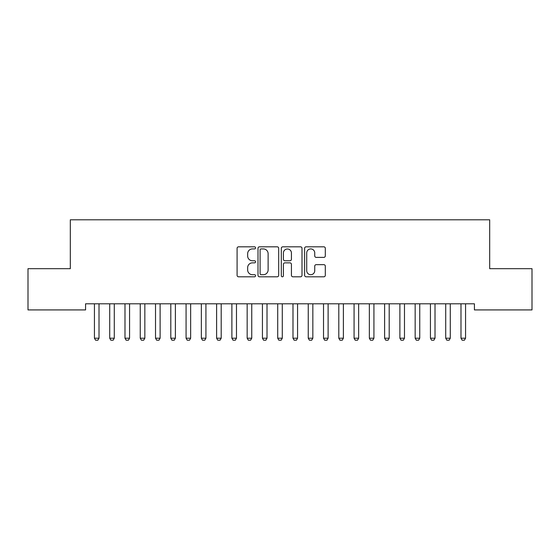 <?xml version="1.0" encoding="UTF-8"?>
<svg xmlns="http://www.w3.org/2000/svg" width="560" height="560" viewBox="0 0 560 560"><rect width="100%" height="100%" fill="white"/><g stroke="black" fill="none" stroke-linecap="round" stroke-linejoin="round"><path stroke-width="0.84" d="M255.563 247.87A1.05 1.05 0 0 0 254.513 246.82L238.588 246.82A1.498 1.498 0 0 0 237.09 248.318L237.09 275.303A1.498 1.498 0 0 0 238.588 276.801L254.513 276.801A1.05 1.05 0 0 0 255.563 275.751A1.05 1.05 0 0 0 254.513 274.701L252.455 274.701A4.795 4.795 0 0 1 247.653 269.906L247.653 267.659A4.795 4.795 0 0 1 252.455 262.857L254.513 262.857A1.05 1.05 0 0 0 255.563 261.807A1.05 1.05 0 0 0 254.513 260.764L252.455 260.764A4.795 4.795 0 0 1 247.653 255.962L247.653 253.715A4.795 4.795 0 0 1 252.455 248.92L254.513 248.92A1.05 1.05 0 0 0 255.563 247.87M323.813 257.39A1.498 1.498 0 0 0 325.311 255.892L325.311 248.318A1.498 1.498 0 0 0 323.813 246.82L306.124 246.82A1.498 1.498 0 0 0 304.626 248.318L304.626 275.303A1.498 1.498 0 0 0 306.124 276.801L323.813 276.801A1.498 1.498 0 0 0 325.311 275.303L325.311 266.161A1.498 1.498 0 0 0 323.813 264.656L316.239 264.656A1.498 1.498 0 0 0 314.741 266.161L314.741 270.69A4.011 4.011 0 0 1 310.73 274.701A4.011 4.011 0 0 1 306.719 270.69L306.719 252.931A4.011 4.011 0 0 1 310.73 248.92A4.011 4.011 0 0 1 314.741 252.931L314.741 255.892A1.498 1.498 0 0 0 316.239 257.39L323.813 257.39M474.425 303.807L85.575 303.807L85.575 309.918L28 309.918L28 268.681L70.308 268.681L70.308 219.807L489.692 219.807L489.692 268.681L532 268.681L532 309.918L474.425 309.918L474.425 303.807M278.691 248.318A1.498 1.498 0 0 0 277.186 246.82L259.497 246.82A1.498 1.498 0 0 0 257.999 248.318L257.999 275.303A1.498 1.498 0 0 0 259.497 276.801L277.186 276.801A1.498 1.498 0 0 0 278.691 275.303L278.691 248.318M282.814 246.82L300.503 246.82A1.498 1.498 0 0 1 302.001 248.318L302.001 275.303A1.498 1.498 0 0 1 300.503 276.801L292.929 276.801A1.498 1.498 0 0 1 291.431 275.303L291.431 264.362A1.498 1.498 0 0 0 289.933 262.857L284.907 262.857A1.498 1.498 0 0 0 283.409 264.362L283.409 275.751A1.05 1.05 0 0 1 282.359 276.801A1.05 1.05 0 0 1 281.309 275.751L281.309 248.318A1.498 1.498 0 0 1 282.814 246.82M261.149 248.92A1.05 1.05 0 0 0 260.099 249.97L260.099 273.651A1.05 1.05 0 0 0 261.149 274.701L263.319 274.701A4.795 4.795 0 0 0 268.121 269.906L268.121 253.715A4.795 4.795 0 0 0 263.319 248.92L261.149 248.92M291.431 253.001A4.011 4.011 0 0 0 287.42 248.99A4.011 4.011 0 0 0 283.409 253.001L283.409 259.259A1.498 1.498 0 0 0 284.907 260.764L289.933 260.764A1.498 1.498 0 0 0 291.431 259.259L291.431 253.001M94.367 304.143A1.526 1.526 0 0 1 94.437 304.605A1.526 1.526 0 0 0 94.367 304.143L94.262 303.807M99.197 303.807L99.092 304.143A1.526 1.526 0 0 0 99.015 304.605L99.015 338.205L97.874 340.193L95.585 340.193L94.437 338.205L94.437 304.605M94.437 338.205L99.015 338.205M114.289 304.605A1.526 1.526 0 0 1 114.366 304.143A1.526 1.526 0 0 0 114.289 304.605L114.289 338.205L109.711 338.205L109.711 304.605A1.526 1.526 0 0 0 109.634 304.143A1.526 1.526 0 0 1 109.711 304.605M129.563 304.605A1.526 1.526 0 0 1 129.633 304.143A1.526 1.526 0 0 0 129.563 304.605L129.563 338.205L124.985 338.205L124.985 304.605A1.526 1.526 0 0 0 124.908 304.143A1.526 1.526 0 0 1 124.985 304.605M114.289 338.205L113.148 340.193L110.852 340.193L109.711 338.205M129.563 338.205L128.415 340.193L126.126 340.193L124.985 338.205M144.837 304.605A1.526 1.526 0 0 1 144.907 304.143A1.526 1.526 0 0 0 144.837 304.605L144.837 338.205L140.252 338.205L140.252 304.605A1.526 1.526 0 0 0 140.182 304.143A1.526 1.526 0 0 1 140.252 304.605M160.111 304.605A1.526 1.526 0 0 1 160.181 304.143A1.526 1.526 0 0 0 160.111 304.605L160.111 338.205L155.526 338.205L155.526 304.605A1.526 1.526 0 0 0 155.456 304.143A1.526 1.526 0 0 1 155.526 304.605M144.837 338.205L143.689 340.193L141.4 340.193L140.252 338.205M160.111 338.205L158.963 340.193L156.674 340.193L155.526 338.205M175.385 304.605A1.526 1.526 0 0 1 175.455 304.143A1.526 1.526 0 0 0 175.385 304.605L175.385 338.205L170.8 338.205L170.8 304.605A1.526 1.526 0 0 0 170.73 304.143A1.526 1.526 0 0 1 170.8 304.605M175.385 338.205L174.237 340.193L171.948 340.193L170.8 338.205M190.652 304.605A1.526 1.526 0 0 1 190.729 304.143A1.526 1.526 0 0 0 190.652 304.605L190.652 338.205L186.074 338.205L186.074 304.605A1.526 1.526 0 0 0 186.004 304.143A1.526 1.526 0 0 1 186.074 304.605M190.652 338.205L189.511 340.193L187.215 340.193L186.074 338.205M205.926 304.605A1.526 1.526 0 0 1 205.996 304.143A1.526 1.526 0 0 0 205.926 304.605L205.926 338.205L201.348 338.205L201.348 304.605A1.526 1.526 0 0 0 201.271 304.143A1.526 1.526 0 0 1 201.348 304.605M221.2 304.605A1.526 1.526 0 0 1 221.27 304.143A1.526 1.526 0 0 0 221.2 304.605L221.2 338.205L216.615 338.205L216.615 304.605A1.526 1.526 0 0 0 216.545 304.143A1.526 1.526 0 0 1 216.615 304.605M236.474 304.605A1.526 1.526 0 0 1 236.544 304.143A1.526 1.526 0 0 0 236.474 304.605L236.474 338.205L231.889 338.205L231.889 304.605A1.526 1.526 0 0 0 231.819 304.143A1.526 1.526 0 0 1 231.889 304.605M247.093 304.143A1.526 1.526 0 0 1 247.163 304.605A1.526 1.526 0 0 0 247.093 304.143L246.988 303.807M262.367 304.143A1.526 1.526 0 0 1 262.437 304.605A1.526 1.526 0 0 0 262.367 304.143L262.262 303.807M282.289 304.605A1.526 1.526 0 0 1 282.366 304.143A1.526 1.526 0 0 0 282.289 304.605L282.289 338.205L277.711 338.205L277.711 304.605A1.526 1.526 0 0 0 277.634 304.143A1.526 1.526 0 0 1 277.711 304.605M297.563 304.605A1.526 1.526 0 0 1 297.633 304.143A1.526 1.526 0 0 0 297.563 304.605L297.563 338.205L292.985 338.205L292.985 304.605A1.526 1.526 0 0 0 292.908 304.143A1.526 1.526 0 0 1 292.985 304.605M312.837 304.605A1.526 1.526 0 0 1 312.907 304.143A1.526 1.526 0 0 0 312.837 304.605L312.837 338.205L308.252 338.205L308.252 304.605A1.526 1.526 0 0 0 308.182 304.143A1.526 1.526 0 0 1 308.252 304.605M328.111 304.605A1.526 1.526 0 0 1 328.181 304.143A1.526 1.526 0 0 0 328.111 304.605L328.111 338.205L323.526 338.205L323.526 304.605A1.526 1.526 0 0 0 323.456 304.143A1.526 1.526 0 0 1 323.526 304.605M338.73 304.143A1.526 1.526 0 0 1 338.8 304.605A1.526 1.526 0 0 0 338.73 304.143L338.625 303.807M358.652 304.605A1.526 1.526 0 0 1 358.729 304.143A1.526 1.526 0 0 0 358.652 304.605L358.652 338.205L354.074 338.205L354.074 304.605A1.526 1.526 0 0 0 354.004 304.143A1.526 1.526 0 0 1 354.074 304.605M369.271 304.143A1.526 1.526 0 0 1 369.348 304.605A1.526 1.526 0 0 0 369.271 304.143L369.166 303.807M389.2 304.605A1.526 1.526 0 0 1 389.27 304.143A1.526 1.526 0 0 0 389.2 304.605L389.2 338.205L384.615 338.205L384.615 304.605A1.526 1.526 0 0 0 384.545 304.143A1.526 1.526 0 0 1 384.615 304.605M404.474 304.605A1.526 1.526 0 0 1 404.544 304.143A1.526 1.526 0 0 0 404.474 304.605L404.474 338.205L399.889 338.205L399.889 304.605A1.526 1.526 0 0 0 399.819 304.143A1.526 1.526 0 0 1 399.889 304.605M205.926 338.205L204.785 340.193L202.489 340.193L201.348 338.205M221.2 338.205L220.052 340.193L217.763 340.193L216.615 338.205M236.474 338.205L235.326 340.193L233.037 340.193L231.889 338.205M251.923 303.807L251.818 304.143A1.526 1.526 0 0 0 251.748 304.605L251.748 338.205L250.6 340.193L248.311 340.193L247.163 338.205L247.163 304.605M247.163 338.205L251.748 338.205M267.197 303.807L267.092 304.143A1.526 1.526 0 0 0 267.015 304.605L267.015 338.205L265.874 340.193L263.585 340.193L262.437 338.205L262.437 304.605M262.437 338.205L267.015 338.205M282.289 338.205L281.148 340.193L278.852 340.193L277.711 338.205M297.563 338.205L296.415 340.193L294.126 340.193L292.985 338.205M312.837 338.205L311.689 340.193L309.4 340.193L308.252 338.205M328.111 338.205L326.963 340.193L324.674 340.193L323.526 338.205M343.56 303.807L343.455 304.143A1.526 1.526 0 0 0 343.385 304.605L343.385 338.205L342.237 340.193L339.948 340.193L338.8 338.205L338.8 304.605M338.8 338.205L343.385 338.205M358.652 338.205L357.511 340.193L355.215 340.193L354.074 338.205M374.101 303.807L373.996 304.143A1.526 1.526 0 0 0 373.926 304.605L373.926 338.205L372.785 340.193L370.489 340.193L369.348 338.205L369.348 304.605M369.348 338.205L373.926 338.205M389.2 338.205L388.052 340.193L385.763 340.193L384.615 338.205M404.474 338.205L403.326 340.193L401.037 340.193L399.889 338.205M419.748 304.605A1.526 1.526 0 0 1 419.818 304.143A1.526 1.526 0 0 0 419.748 304.605L419.748 338.205L415.163 338.205L415.163 304.605A1.526 1.526 0 0 0 415.093 304.143A1.526 1.526 0 0 1 415.163 304.605M419.748 338.205L418.6 340.193L416.311 340.193L415.163 338.205M435.015 304.605A1.526 1.526 0 0 1 435.092 304.143A1.526 1.526 0 0 0 435.015 304.605L435.015 338.205L430.437 338.205L430.437 304.605A1.526 1.526 0 0 0 430.367 304.143A1.526 1.526 0 0 1 430.437 304.605M435.015 338.205L433.874 340.193L431.585 340.193L430.437 338.205M450.289 304.605A1.526 1.526 0 0 1 450.366 304.143A1.526 1.526 0 0 0 450.289 304.605L450.289 338.205L445.711 338.205L445.711 304.605A1.526 1.526 0 0 0 445.634 304.143A1.526 1.526 0 0 1 445.711 304.605M450.289 338.205L449.148 340.193L446.852 340.193L445.711 338.205M465.563 304.605A1.526 1.526 0 0 1 465.633 304.143A1.526 1.526 0 0 0 465.563 304.605L465.563 338.205L460.985 338.205L460.985 304.605A1.526 1.526 0 0 0 460.908 304.143A1.526 1.526 0 0 1 460.985 304.605M465.563 338.205L464.415 340.193L462.126 340.193L460.985 338.205"/></g></svg>
